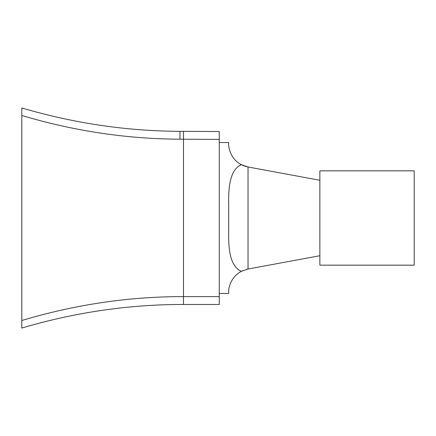 <?xml version="1.0" encoding="UTF-8"?>
<svg xmlns="http://www.w3.org/2000/svg" width="436" height="436" viewBox="0 0 436 436"><rect width="100%" height="100%" fill="white"/><g stroke="black" fill="none" stroke-linecap="round" stroke-linejoin="round"><path stroke-width="0.65" d="M21.8 320.515L21.8 328.046C75.096 312.28 128.985 304.421 183.469 304.464L183.469 296.605C128.985 296.562 75.096 304.53 21.8 320.515L21.8 328.046C75.096 312.28 128.985 304.421 183.469 304.464C128.985 304.421 75.096 312.28 21.8 328.046C75.096 312.28 128.985 304.421 183.469 304.464L219.259 304.464L183.469 304.464L183.469 139.215L179.964 139.193C126.674 138.964 73.951 131.062 21.8 115.486L21.8 320.515C75.096 304.53 128.985 296.562 183.469 296.605L219.259 296.605L219.259 304.464L183.469 304.464L219.259 304.464L219.259 296.605L183.469 296.605L183.469 139.215L219.259 139.395L219.259 296.605L219.259 139.395L183.469 139.215L183.507 131.35L219.259 131.536L219.259 139.395L219.259 131.536L179.954 131.334C126.669 131.111 73.951 123.317 21.8 107.954L21.8 320.515M179.954 131.334C126.669 131.111 73.951 123.317 21.8 107.954L21.8 115.486C73.951 131.062 126.674 138.964 179.964 139.193L179.954 131.334C126.669 131.111 73.951 123.317 21.8 107.954C73.951 123.317 126.669 131.111 179.954 131.334L179.964 139.193L183.469 139.215L183.507 131.35M245.8 166.459L248.035 166.988L248.035 269.012L241.282 271.361C229.352 265.802 228.382 247.223 228.693 231.402L228.693 204.598C228.371 188.843 229.369 170.16 241.282 164.639L248.035 166.988L241.282 164.639C229.516 158.328 228.36 145.804 228.693 143.738L228.693 142.539L228.693 143.738C228.36 145.804 229.516 158.328 241.282 164.639C229.369 170.16 228.371 188.843 228.693 204.598L228.693 231.402C228.382 247.223 229.352 265.802 241.282 271.361L248.035 269.012L319.871 255.73L248.035 269.012L248.035 166.988L319.871 180.27L248.013 166.983M242.683 165.32L247.016 166.775L240.901 164.432L240.443 164.699M243.059 165.489L243.762 165.773M244.64 166.094L245.168 166.269M248.035 166.988L247.016 166.775L248.035 166.988M241.282 271.361L242.699 270.669L241.282 271.361C229.331 277.841 228.366 290.463 228.693 292.262L228.693 293.461L219.259 293.461L228.693 293.461L228.693 292.262C228.366 290.463 229.331 277.841 241.282 271.361M246.596 269.323L248.035 269.012L246.596 269.323M228.693 142.539L219.259 142.539L228.693 142.539M241.282 164.639L242.748 165.353M319.871 170.836L319.871 265.164L414.2 265.164L414.2 170.836L319.871 170.836L319.871 265.164L414.2 265.164L414.2 170.836L319.871 170.836"/></g></svg>
